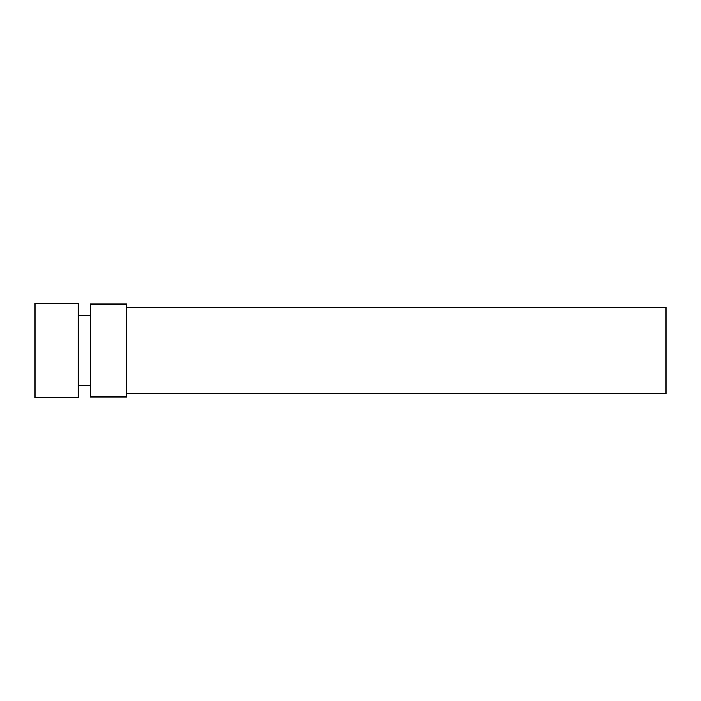 <?xml version="1.0" encoding="UTF-8"?>
<svg xmlns="http://www.w3.org/2000/svg" width="701" height="701" viewBox="0 0 701 701"><rect width="100%" height="100%" fill="white"/><g stroke="black" fill="none" stroke-linecap="round" stroke-linejoin="round"><path stroke-width="1.05" d="M126.723 393.638L665.95 393.638L665.95 307.362L126.723 307.362M126.723 397.011L126.723 303.989L90.324 303.989L90.324 397.011L126.723 397.011M78.188 385.55L90.324 385.55M78.188 397.686L78.188 303.314L35.05 303.314L35.05 397.686L78.188 397.686M78.188 315.45L90.324 315.45"/></g></svg>
